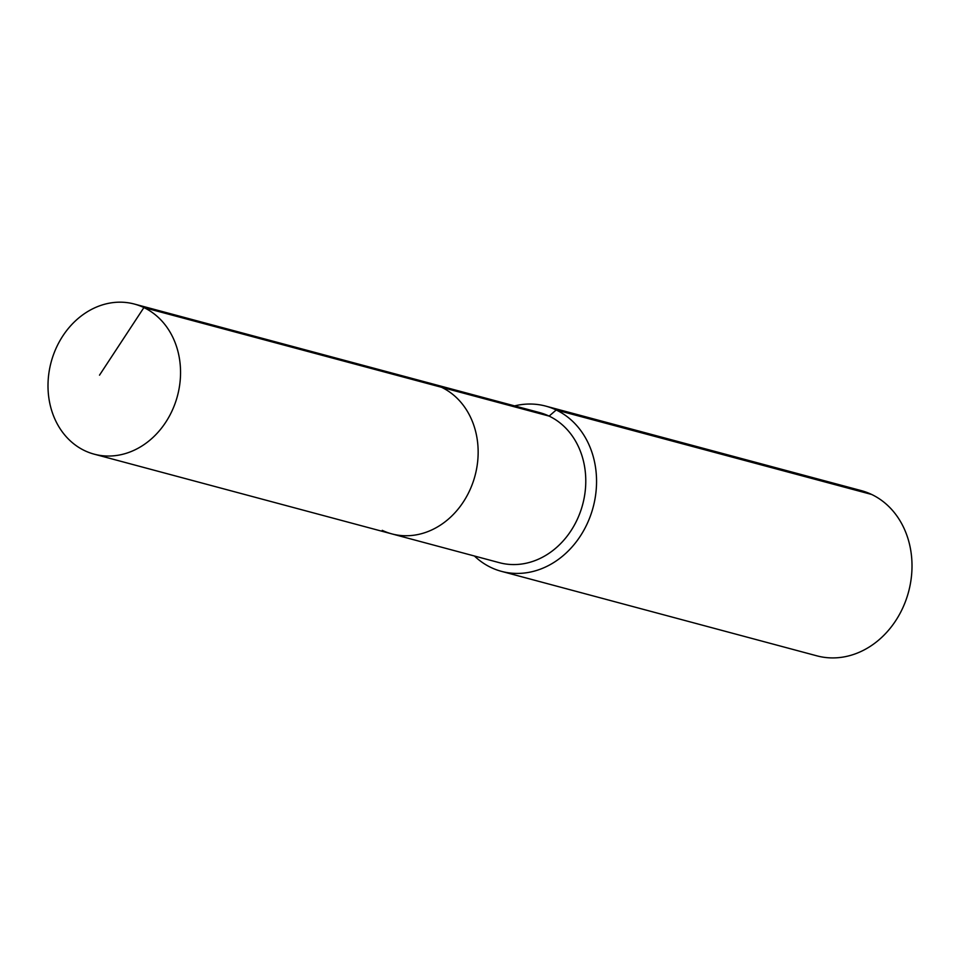 <?xml version="1.0" encoding="UTF-8"?>
<svg xmlns="http://www.w3.org/2000/svg" width="960" height="960" viewBox="0 0 960 960"><rect width="100%" height="100%" fill="white"/><g stroke="black" fill="none" stroke-linecap="round" stroke-linejoin="round"><path stroke-width="1.44" d="M382.236 530.34A77.7 65.388 -75 0 0 391.764 533.868A77.7 65.388 -75 0 0 473.28 481.5A77.7 65.388 -75 0 0 441.504 387.276L143.904 307.572A77.7 65.388 -75 0 0 134.376 304.056A77.7 65.388 -75 0 0 52.872 356.424A77.7 65.388 -75 0 0 84.648 450.648A77.7 65.388 -75 0 0 94.176 454.164A77.7 65.388 -75 0 0 175.68 401.796A77.7 65.388 -75 0 0 143.904 307.572L99.516 375.156M474.408 555.996A85.536 71.988 -75 0 0 490.968 567.48A85.536 71.988 -75 0 0 501.456 571.356A85.536 71.988 -75 0 0 591.192 513.708A85.536 71.988 -75 0 0 556.212 409.98L549.12 416.1A77.7 65.388 -75 0 1 580.908 510.324A77.7 65.388 -75 0 1 499.392 562.692L391.764 533.868A77.7 65.388 -75 0 0 473.28 481.5A77.7 65.388 -75 0 0 441.504 387.276A77.7 65.388 -75 0 0 431.964 383.76L134.376 304.056M549.12 416.1A77.7 65.388 -75 0 0 539.592 412.584L431.964 383.76A77.7 65.388 -75 0 1 441.504 387.276L549.12 416.1M501.456 571.356L816.912 655.848A85.536 71.988 -75 0 0 906.648 598.188A85.536 71.988 -75 0 0 871.656 494.46L556.212 409.98A85.536 71.988 -75 0 0 545.712 406.104A85.536 71.988 -75 0 0 514.608 405.888M871.656 494.46A85.536 71.988 -75 0 0 861.168 490.584L545.712 406.104M391.764 533.868L94.176 454.164"/></g></svg>
